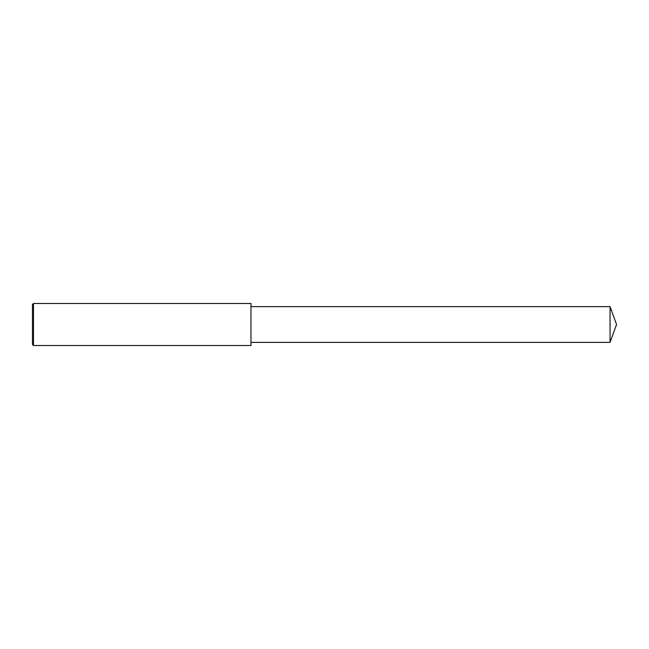 <?xml version="1.0" encoding="UTF-8"?>
<svg xmlns="http://www.w3.org/2000/svg" width="649" height="649" viewBox="0 0 649 649"><rect width="100%" height="100%" fill="white"/><g stroke="black" fill="none" stroke-linecap="round" stroke-linejoin="round"><path stroke-width="0.97" d="M33.497 303.489L32.45 304.543L32.45 344.457L33.497 345.511L33.497 303.489L250.96 303.489L250.96 345.511L33.497 345.511M610.052 306.644L610.052 342.356L616.55 324.5L610.052 306.644L250.96 306.644M610.052 342.356L250.96 342.356"/></g></svg>
